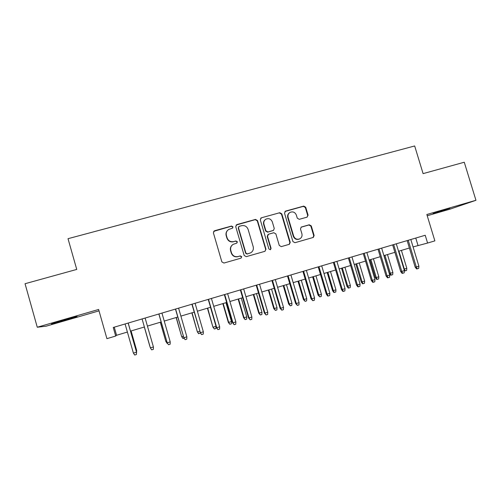 <?xml version="1.0" encoding="UTF-8"?>
<svg xmlns="http://www.w3.org/2000/svg" width="501" height="501" viewBox="0 0 501 501"><rect width="100%" height="100%" fill="white"/><g stroke="black" fill="none" stroke-linecap="round" stroke-linejoin="round"><path stroke-width="0.75" d="M232.99 226.865L231.543 226.051L214.522 230.754L213.382 232.815L221.868 261.891L223.953 263.044L240.962 258.172L241.745 256.725L240.298 255.923L238.107 256.55C234.919 257.119 232.715 255.886 231.487 252.848L230.779 250.431C230.197 247.807 231.017 245.766 233.247 244.313L236.823 243.117L237.368 241.783L235.921 240.975L233.729 241.588C230.535 242.152 228.331 240.912 227.103 237.875L226.402 235.464C225.826 232.946 226.584 230.948 228.675 229.483L232.495 228.168L232.99 226.865M232.558 228.124L232.765 227.078L231.324 226.264L213.639 231.356M241.081 258.134L241.501 256.869L240.06 256.061L238.107 256.55M236.829 243.117L237.13 241.958L235.689 241.15L233.729 241.588M449.973 208.222L433.127 213.558L449.973 208.222M62.882 320.283L51.471 323.972L65.725 320.101L77.048 316.432L62.882 320.283M307.013 217.158L308.077 215.161L305.723 207.245L303.725 206.099L285.589 211.109L284.505 213.119L292.935 241.57L294.945 242.709L313.3 237.43L314.127 235.508L311.278 225.92L309.28 224.78L301.264 227.072L300.481 228.976L301.896 233.742C302.397 236.027 301.665 237.743 299.692 238.889C296.886 239.81 294.876 238.877 293.655 236.084L288.106 217.365C287.618 215.217 288.275 213.558 290.066 212.38C292.947 211.278 295.045 212.173 296.354 215.073L297.275 218.179L299.279 219.325L307.013 217.158M37.268 327.228L98.622 309.474L106.92 338.657L115.7 336.039L113.257 327.466L425.217 235.263L427.585 243.048L434.868 240.875L426.846 214.497L475.95 200.287L464.27 162.236L423.094 173.628L414.671 145.966L68.017 238.689L76.741 269.425L25.05 283.723L37.268 327.228L46.092 326.195L99.016 310.864M257.539 220.584L255.497 219.425L236.841 224.586L235.72 226.627L244.187 255.504L246.248 256.656L264.891 251.32L265.987 249.273L257.539 220.584L257.257 220.809L255.222 219.657L236.059 225.074M261.384 217.803L279.783 212.718L281.8 213.864L290.229 242.34L289.396 244.275L281.305 246.617L279.282 245.471L275.857 233.873L273.828 232.727L268.592 234.199L267.496 236.234L271.066 248.339L270.484 249.698L268.874 248.966L260.288 219.826L261.384 217.803L279.783 212.718M427.228 215.749L450.105 209.117L475.95 200.287M413.075 246.918L427.585 243.048M115.7 336.039L116.564 335.282L127.386 332.057M130.517 331.123L144.376 326.996M147.426 326.088L161.14 321.999M164.234 321.078L177.749 317.052M180.886 316.112L194.2 312.148M197.375 311.202L210.495 307.288L216.006 326.301L215.906 328.512L214.359 328.982L212.912 327.103L207.42 308.209M213.714 306.33L226.646 302.479M229.903 301.508L242.641 297.713M245.947 296.724L258.497 292.985M261.835 291.989L274.204 288.307M277.585 287.298L289.766 283.666M293.185 282.645L305.19 279.07M308.647 278.042L320.477 274.51M323.972 273.471L335.626 270.001M339.152 268.949L350.644 265.524M354.201 264.465L365.523 261.09M369.118 260.019L380.272 256.694M383.898 255.616L394.894 252.335M398.552 251.245L409.386 248.02M114.253 327.172L116.564 335.282M415.767 238.056L418.009 245.446M227.679 230.278C226.164 231.775 225.669 233.566 226.189 235.658L226.402 235.464M233.497 241.764C230.316 242.327 228.118 241.094 226.897 238.063L226.189 235.658M232.533 244.789C230.66 246.292 230.003 248.227 230.56 250.588L230.779 250.431M237.869 256.687C234.693 257.264 232.489 256.03 231.268 252.999L230.56 250.588M265.023 251.277L265.687 249.429L257.257 220.809M239.246 226.346L238.463 227.773L245.897 253.105L247.337 253.913L250.563 252.892C252.911 251.471 253.788 249.398 253.193 246.68L248.114 229.414C246.899 226.396 244.713 225.162 241.545 225.707L239.246 226.346M238.683 226.702L238.463 227.773M250.613 252.861L247.074 254.057L245.64 253.255L238.225 227.98M289.202 244.35L289.872 242.515L281.462 214.109L279.452 212.956M268.085 234.449L267.196 236.422L270.753 248.496L271.066 248.339M270.333 249.761L270.753 248.496M272.306 221.855C270.966 218.906 268.83 218.016 265.887 219.188C264.108 220.377 263.457 222.043 263.946 224.185L265.906 230.823L267.935 231.976L273.49 230.372L274.26 228.475L272.306 221.855M265.298 219.595C263.733 220.822 263.182 222.419 263.651 224.398L263.946 224.185M273.364 230.454L267.634 232.17L265.605 231.024L263.651 224.398M261.096 218.035L260.677 218.217M289.578 212.7C287.887 213.889 287.28 215.524 287.756 217.597L288.106 217.365M299.692 238.889L299.316 239.065C296.517 239.985 294.507 239.052 293.292 236.272L287.756 217.597M313.062 237.518L313.714 235.695L310.87 226.126L308.879 224.993L301.045 227.21M307.169 217.108L307.683 215.399L305.328 207.495L303.337 206.356L284.931 211.478M136.078 350.594L136.623 350.287L131.093 330.954M136.623 350.287L136.56 352.679L136.61 350.437L131.043 330.967M128.15 323.064L136.479 351.996L136.41 354.514L136.466 352.159L133.398 353.099L125.081 323.972M136.479 351.996L128.206 323.051M136.41 354.514L134.706 355.034L133.398 353.099M144.313 327.015L149.88 346.404L144.319 327.009M167.478 343.26L167.071 343.304L165.818 341.413L160.376 322.224M167.134 343.367L165.925 341.525L166.689 341.294M165.818 341.413L160.301 322.249M184.074 338.206L182.915 338.476L181.656 336.603L176.289 317.484M183.015 338.532L181.832 336.691L183.291 336.246M181.656 336.603L176.152 317.528M200.337 332.927L198.621 333.691L197.35 331.831L192.058 312.787M198.753 333.735L197.588 331.9L199.73 331.249M197.35 331.831L191.858 312.843M153.425 346.999L153.362 349.341L151.671 349.861L150.388 347.926L142.077 318.949L150.338 347.782L153.425 346.999L145.121 318.047M158.842 313.995L167.215 342.803L158.917 313.97M170.221 341.882L170.146 344.225L168.474 344.732L167.215 342.803L170.221 341.882L161.936 313.081M168.474 344.732L167.09 342.684M175.45 309.086L183.88 337.73L175.6 309.042M186.867 336.822L186.779 339.152L185.12 339.653L183.88 337.73L186.867 336.822L178.588 308.159M185.12 339.653L183.685 337.63M191.902 304.22L200.394 332.702L192.127 304.157M203.35 331.8L203.249 334.123L201.609 334.624L200.394 332.702L203.35 331.8L195.083 303.28M201.609 334.624L200.131 332.626M212.912 327.103L207.69 308.128M214.359 328.982L213.213 327.153L216.006 326.301M208.203 299.404L216.751 327.723L208.497 299.316M219.676 326.834L219.57 329.144L217.948 329.639L216.751 327.723L219.676 326.834L211.428 298.452M217.948 329.639L216.419 327.667M231.468 321.604L231.356 323.809L229.821 324.272L228.331 322.419L231.468 321.604L225.951 302.685M229.821 324.272L228.694 322.444L223.177 303.512M228.331 322.419L222.851 303.606M246.786 316.945L246.667 319.143L245.146 319.607L243.618 317.772L246.786 316.945L241.282 298.114M245.146 319.607L244.043 317.784L238.532 298.934M243.618 317.772L238.144 299.053M261.973 312.33L261.848 314.522L260.338 314.979L258.767 313.169L261.973 312.33L256.474 293.586M260.338 314.979L259.249 313.156L253.75 294.4M258.767 313.169L253.306 294.532M277.028 307.758L276.896 309.937L275.393 310.395L273.784 308.603L277.028 307.758L271.542 289.096M275.393 310.395L274.329 308.578L268.837 289.904M273.784 308.603L268.329 290.054M291.951 303.218L291.807 305.397L290.323 305.848L288.676 304.082L291.951 303.218L286.472 284.649M290.323 305.848L289.277 304.032L283.791 285.445M288.676 304.082L283.228 285.614M224.354 294.632L232.558 322.757L232.959 322.788L224.717 294.525M235.858 321.905L235.739 324.216L234.13 324.704L232.959 322.788L235.858 321.905L227.617 293.667M234.13 324.704L232.558 322.757M240.361 289.904L248.546 317.891L249.01 317.903L240.787 289.772M251.884 317.027L251.759 319.325L250.162 319.813L249.01 317.903L251.884 317.027L243.661 288.927M250.162 319.813L248.546 317.891M256.211 285.213L264.39 313.069L264.923 313.062L256.706 285.069M267.766 312.192L267.634 314.484L266.05 314.966L264.923 313.062L267.766 312.192L259.556 284.23M266.05 314.966L264.39 313.069M271.924 280.573L280.084 308.29L280.685 308.259L272.481 280.41M283.503 307.401L283.359 309.687L281.794 310.163L280.685 308.259L283.503 307.401L275.306 279.571M281.794 310.163L280.084 308.29M287.493 275.97L295.64 303.556L296.304 303.506L288.113 275.788M299.097 302.654L298.94 304.934L297.387 305.41L296.304 303.506L299.097 302.654L290.912 274.961M297.387 305.41L295.64 303.556M306.75 298.721L306.593 300.894L305.122 301.339L303.437 299.592L306.75 298.721L301.276 280.234M305.122 301.339L304.094 299.529L298.621 281.03M303.437 299.592L297.995 281.211M302.923 271.41L311.058 298.865L311.779 298.796L303.606 271.21M314.553 297.951L314.384 300.224L312.849 300.694L311.779 298.796L314.553 297.951L306.38 270.39M312.849 300.694L311.058 298.865M321.41 294.269L321.254 296.429L319.788 296.874L318.066 295.145L321.41 294.269L315.949 275.863M319.788 296.874L318.78 295.064L313.319 276.646M318.066 295.145L312.643 276.853M318.216 266.889L326.333 294.212L327.115 294.125L318.955 266.67M329.865 293.292L329.689 295.552L328.161 296.016L327.115 294.125L329.865 293.292L321.705 265.856M328.161 296.016L327.729 296.066L326.333 294.212M335.952 289.847L335.783 292.002L334.336 292.446L333.904 292.496L332.576 290.737L335.952 289.847L330.497 271.529M334.336 292.446L333.347 290.643L327.886 272.306M332.576 290.737L327.159 272.525M333.365 262.411L341.475 289.609L342.315 289.503L334.167 262.173M345.039 288.67L344.851 290.924L343.342 291.388L342.315 289.503L345.039 288.67L336.891 261.372M343.342 291.388L342.872 291.444L341.475 289.609M350.368 285.464L350.193 287.612L348.759 288.05L348.295 288.113L346.961 286.365L350.368 285.464L344.92 267.227M348.759 288.05L347.782 286.253L342.333 267.997M346.961 286.365L341.55 268.235M348.383 257.971L356.48 285.038L357.376 284.912L349.247 257.721M360.075 284.092L359.881 286.34L358.384 286.797L357.376 284.912L360.075 284.092L351.946 256.919M358.384 286.797L357.883 286.866L356.48 285.038M364.659 281.124L364.477 283.265L363.056 283.698L362.567 283.766L361.221 282.032L364.659 281.124L359.223 262.969M363.056 283.698L362.098 281.9L356.662 263.733M361.221 282.032L355.823 263.983M363.269 253.575L371.347 280.516L372.306 280.372L364.189 253.299M374.98 279.558L374.779 281.8L373.295 282.251L372.306 280.372L374.98 279.558L366.864 252.51M373.295 282.251L372.763 282.326L371.347 280.516M378.831 276.815L378.637 278.951L377.228 279.383L376.714 279.458L375.362 277.736L378.831 276.815L373.408 258.741M377.228 279.383L376.289 277.585L370.859 259.499M375.362 277.736L369.97 259.762M378.023 249.21L386.089 276.026L387.104 275.869L379 248.922M389.753 275.062L389.546 277.297L388.075 277.742L387.104 275.869L389.753 275.062L381.649 248.139M388.075 277.742L387.505 277.83L386.089 276.026M392.884 272.544L392.684 274.673L391.287 275.099L390.742 275.187L389.383 273.471L392.884 272.544L387.467 254.552M391.287 275.099L390.367 273.308L384.943 255.303M389.383 273.471L384.004 255.585M403.95 269.131L406.818 268.311L401.407 250.394M406.818 268.311L406.612 270.434L405.221 270.853L404.32 269.068L398.909 251.139M405.221 270.853L404.395 270.628M392.646 244.889L400.7 271.58L401.771 271.404L393.68 244.588M404.395 270.603L404.175 272.832L402.723 273.277L401.771 271.404L404.395 270.603L396.304 243.812M402.723 273.277L402.121 273.371L400.7 271.58M407.144 240.605L415.179 267.171L416.306 266.977L408.227 240.286M418.905 266.188L418.679 268.404L417.239 268.849L416.306 266.977L418.905 266.188L410.833 239.516M417.239 268.849L416.613 268.949L415.179 267.171M281.462 214.109L281.8 213.864M289.872 242.515L290.229 242.34M272.851 230.704L273.17 230.504M293.292 236.272L293.655 236.084M301.164 227.172L301.546 226.966M308.879 224.993L309.28 224.78M310.87 226.126L311.278 225.92M313.714 235.695L314.127 235.508M285.244 211.359L285.589 211.109M303.337 206.356L303.725 206.099M305.328 207.495L305.723 207.245M307.683 215.399L308.077 215.161M273.177 230.573L273.49 230.372"/></g></svg>
